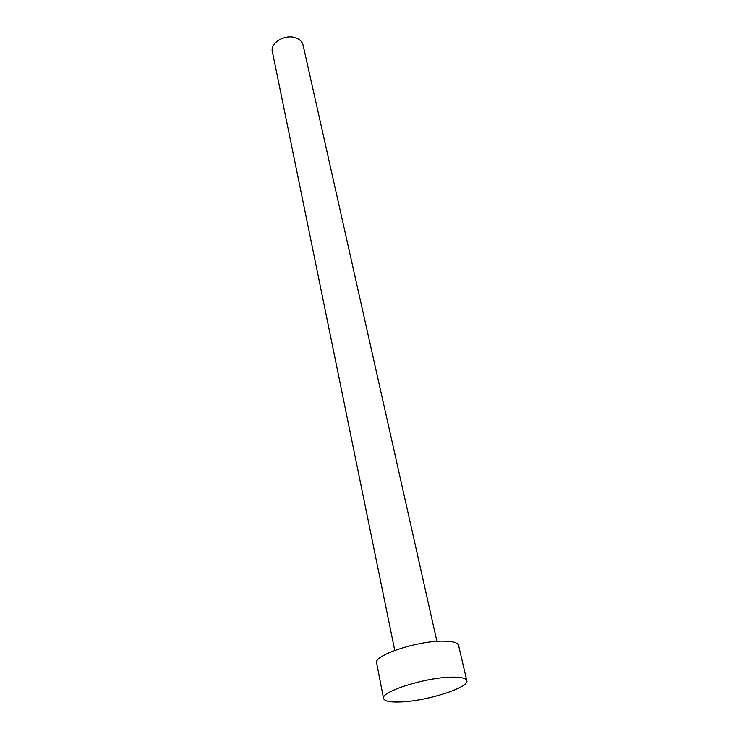 <?xml version="1.0" encoding="UTF-8"?>
<svg xmlns="http://www.w3.org/2000/svg" width="739" height="739" viewBox="0 0 739 739"><rect width="100%" height="100%" fill="white"/><g stroke="black" fill="none" stroke-linecap="round" stroke-linejoin="round"><path stroke-width="1.11" d="M394.746 650.394L272.358 51.61C269.938 42.825 285.374 33.726 295.896 37.892C299.849 39.37 302.242 41.744 303.064 45.024L436.897 641.36M383.559 698.475L376.631 662.948C373.213 655.493 417.202 640.796 443.021 641.119C452.527 641.147 457.709 642.57 458.559 645.387L466.799 680.628C469.524 687.566 426.551 701.182 400.566 701.958C390.155 702.364 384.483 701.2 383.559 698.475C380.262 691.843 425.119 677.497 451.215 677.155C460.822 676.952 466.013 678.116 466.799 680.628"/></g></svg>
